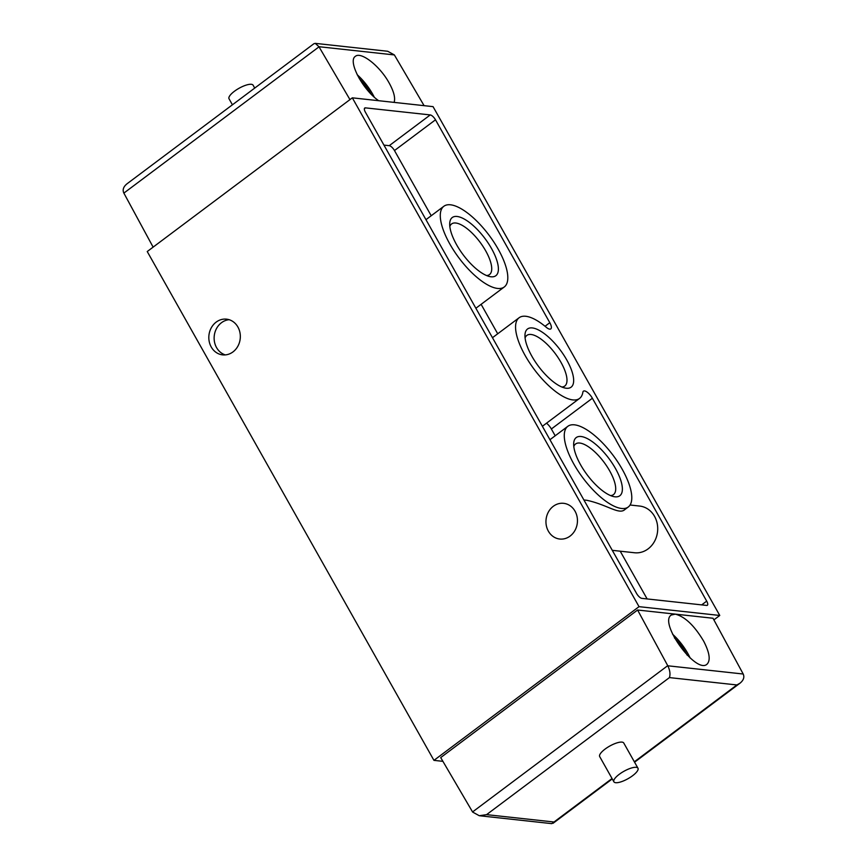 <?xml version="1.0" encoding="UTF-8"?>
<svg xmlns="http://www.w3.org/2000/svg" width="867" height="867" viewBox="0 0 867 867"><rect width="100%" height="100%" fill="white"/><g stroke="black" fill="none" stroke-linecap="round" stroke-linejoin="round"><path stroke-width="1.3" d="M573.824 464.018A50.405 18.846 53.2 0 0 621.596 508.474A50.405 18.846 53.2 0 0 628.261 507A50.405 18.846 53.2 0 0 613.121 455.359A50.405 18.846 53.2 0 0 567.809 426.326A50.405 18.846 53.2 0 0 573.824 464.018M583.914 499.977L586.883 500.302C607.312 504.757 619.103 514.987 624.804 509.59L628.261 507M349.954 99.607L318.958 46.71L315.23 43.361L313.919 43.718L126.994 183.815C123.439 186.719 122.377 189.775 123.797 192.983L153.123 247.128M637.592 610.021L712.999 618.247L743.203 674.017C744.623 677.225 743.561 680.281 740.006 683.185L736.874 684.952L669.432 677.593C670.505 674.179 669.963 670.245 667.796 665.791L637.592 610.021L440.707 757.585L472.634 812.065L479.278 815.728L551.77 823.639L554.013 822.003L486.571 814.644L479.278 815.728M613.89 781.796L599.682 756.577A13.818 4.227 -29.4 0 1 605.09 749.077A13.818 4.227 -29.4 0 1 623.763 743.019L637.971 768.227A13.818 4.227 150.6 0 0 623.85 771.327A13.818 4.227 150.6 0 0 613.89 781.796A13.818 4.227 150.6 0 0 632.574 775.737A13.818 4.227 150.6 0 0 637.971 768.227M675.295 614.139L675.295 614.139C684.984 616.643 694.456 625.671 703.711 641.233C709.65 652.818 710.734 660.491 706.973 664.241C695.984 674.32 658.541 622.734 671.253 615.039L675.295 614.139M315.23 43.361L387.722 51.272L394.366 54.935L424.093 105.655M378.673 100.702C362.612 89.713 347.504 60.928 355.383 56.344C360.921 51.37 379.237 65.513 388.589 81.986C393.737 91.035 395.569 97.83 394.106 102.393M232.974 351.915A17.958 15.725 -83.8 0 0 239.953 332.614A17.958 15.725 -83.8 0 0 226.525 319.154A17.958 15.725 -83.8 0 0 216.176 322.112A17.958 15.725 -83.8 0 0 209.196 341.414A17.958 15.725 -83.8 0 0 222.624 354.874A17.958 15.725 -83.8 0 0 232.974 351.915M570.096 536.077A17.958 15.725 -83.8 0 0 577.086 516.786A17.958 15.725 -83.8 0 0 563.648 503.326A17.958 15.725 -83.8 0 0 546.069 519.474A17.958 15.725 -83.8 0 0 559.757 539.036A17.958 15.725 -83.8 0 0 570.096 536.077M433.944 760.359L639.033 606.662L352.327 97.83L147.238 251.538L433.944 760.359L442.907 761.345M713.877 619.872L719.762 615.462L433.056 106.641L352.327 97.83M639.033 606.662L719.762 615.462M566.79 360A36.36 13.601 -126.8 0 1 564.883 388.004A36.36 13.601 -126.8 0 1 538.44 366.253A36.36 13.601 -126.8 0 1 524.979 334.76A36.36 13.601 -126.8 0 1 540.694 331.194A36.36 13.601 -126.8 0 1 566.79 360M365.462 107.866A5.527 2.07 53.2 0 0 364.725 108.028A5.527 2.07 53.2 0 0 365.386 112.168L636.595 593.483A5.527 2.07 53.2 0 0 641.84 598.36L706.627 605.426A5.527 2.07 53.2 0 0 707.364 605.264A5.527 2.07 53.2 0 0 706.703 601.134L592.378 398.246A8.291 3.1 53.2 0 0 583.426 391.169A8.291 3.1 53.2 0 0 582.873 392.198A50.405 18.846 53.2 0 1 579.546 398.43A50.405 18.846 53.2 0 1 534.235 369.396A50.405 18.846 53.2 0 1 519.095 317.755A50.405 18.846 53.2 0 1 546.318 327.325A8.291 3.1 53.2 0 0 550.805 328.896A8.291 3.1 53.2 0 0 549.808 322.697L435.494 119.809A5.527 2.07 53.2 0 0 430.249 114.932L365.462 107.866L364.368 108.689M431.213 215.753L394.474 150.555A5.527 2.07 53.2 0 0 389.229 145.678L383.951 145.103M630.081 505.006L639.662 506.057A23.485 20.57 96.2 0 1 657.554 531.634A23.485 20.57 96.2 0 1 634.568 552.756L612.275 550.328M647.129 598.934L620.219 551.195M555.194 435.787L551.358 428.981A8.291 3.1 53.2 0 0 546.513 423.183M497.712 333.784L481.12 304.328M615.505 468.57A36.36 13.601 -126.8 0 1 613.598 496.574A36.36 13.601 -126.8 0 1 587.154 474.823A36.36 13.601 -126.8 0 1 573.694 443.33A36.36 13.601 -126.8 0 1 589.408 439.764A36.36 13.601 -126.8 0 1 615.505 468.57M497.615 288.44A50.405 18.846 53.2 0 0 504.28 286.966A50.405 18.846 53.2 0 0 489.14 235.325A50.405 18.846 53.2 0 0 443.828 206.292A50.405 18.846 53.2 0 0 449.832 243.995A50.405 18.846 53.2 0 0 497.615 288.44M491.524 248.536A36.36 13.601 -126.8 0 1 489.617 276.54A36.36 13.601 -126.8 0 1 463.173 254.79A36.36 13.601 -126.8 0 1 449.713 223.296A36.36 13.601 -126.8 0 1 465.427 219.73A36.36 13.601 -126.8 0 1 491.524 248.536M254.725 88.087L253.11 85.204A13.818 4.227 150.6 0 0 238.989 88.304A13.818 4.227 150.6 0 0 229.029 98.773L232.421 104.799M672.586 634.221A30.399 11.369 -126.8 0 1 687.704 653.241A30.399 11.369 -126.8 0 1 690.143 658.02M674.428 637.906A26.888 10.057 -126.8 0 1 686.014 653.057A26.888 10.057 -126.8 0 1 687.152 655.181M357.171 74.714A30.399 11.369 -126.8 0 1 372.582 93.983A30.399 11.369 -126.8 0 1 374.23 97.104M359.296 78.648A26.888 10.057 -126.8 0 1 370.892 93.799A26.888 10.057 -126.8 0 1 371.011 94.004M225.312 354.906A17.958 15.725 96.2 0 1 214.268 340.493A17.958 15.725 96.2 0 1 221.486 322.697A17.958 15.725 96.2 0 1 229.148 319.706M525.088 337.967A31.624 11.824 -126.8 0 1 526.843 335.421A31.624 11.824 -126.8 0 1 561.003 362.384A31.624 11.824 -126.8 0 1 564.775 386.032A31.624 11.824 -126.8 0 1 561.838 387.007M573.802 446.538A31.624 11.824 -126.8 0 1 575.558 443.991A31.624 11.824 -126.8 0 1 609.718 470.954A31.624 11.824 -126.8 0 1 613.489 494.602A31.624 11.824 -126.8 0 1 610.552 495.577M449.821 226.504A31.624 11.824 -126.8 0 1 451.577 223.957A31.624 11.824 -126.8 0 1 485.737 250.921A31.624 11.824 -126.8 0 1 489.508 274.568A31.624 11.824 -126.8 0 1 486.571 275.543M736.874 684.952L634.341 761.8M612.048 778.512L554.013 822.003M669.432 677.593L486.571 814.644M667.796 665.791L743.203 674.017M318.958 46.71L394.366 54.935M319.023 46.829L123.862 193.103M667.731 665.672L472.558 811.946M389.229 145.678L430.249 114.932M701.685 604.884L706.703 601.134M551.358 428.981L592.378 398.246M545.05 326.274L549.808 322.697M394.474 150.555L435.494 119.809M549.949 439.71L567.809 426.326M740.006 683.185L634.579 762.201M612.275 778.913L553.081 823.282M542.384 426.282L579.546 398.43M492.478 337.707L519.095 317.755M475.875 308.251L504.28 286.966M425.968 219.676L443.828 206.292"/></g></svg>
